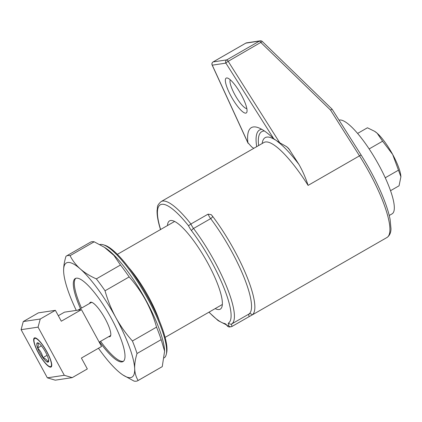 <?xml version="1.0" encoding="UTF-8"?>
<svg xmlns="http://www.w3.org/2000/svg" width="422" height="422" viewBox="0 0 422 422"><rect width="100%" height="100%" fill="white"/><g stroke="black" fill="none" stroke-linecap="round" stroke-linejoin="round"><path stroke-width="0.63" d="M389.226 215.489L392.085 213.848A53.879 12.892 -119.9 0 0 377.658 162.903A53.879 12.892 -119.9 0 0 339.557 120.027A53.879 12.892 -119.9 0 0 339.04 120.143M38.608 353.098A16.221 3.882 60.1 0 1 34.05 339.335A16.221 3.882 60.1 0 1 46.816 351.874A16.221 3.882 60.1 0 1 49.712 366.591A16.221 3.882 60.1 0 1 38.608 353.098M34.604 337.853A16.764 4.009 -119.9 0 0 34.219 338.629L34.05 339.335M38.471 353.119A16.764 4.009 60.1 0 1 34.356 337.953A16.764 4.009 60.1 0 1 46.953 351.853A16.764 4.009 60.1 0 1 51.062 367.019A16.764 4.009 60.1 0 1 38.471 353.119M212.567 216.249A2.395 1.081 142.9 0 1 210.668 218.628L193.534 228.476A69.44 16.611 60.1 0 1 231.826 323.88L248.959 314.031A2.395 2.326 -125 0 1 252.177 314.944L249.17 316.616A5.987 1.435 60.1 0 1 248.959 314.031A69.44 16.611 -119.9 0 0 210.668 218.628A5.987 1.435 60.1 0 1 208.864 215.8A5.987 1.435 60.1 0 1 208.051 214.16L211.195 214.64L212.567 216.249A71.835 17.186 -119.9 0 1 252.177 314.944L386.927 237.528A71.835 17.186 -119.9 0 0 359.497 155.845L330.526 110.079L260.891 42.532A2.395 0.575 -119.9 0 0 259.472 41.087L245.852 43.118A2.395 0.575 -119.9 0 0 245.799 43.134A2.395 0.575 -119.9 0 0 245.757 43.171M231.114 96.316A20.114 4.811 60.1 0 1 227.521 78.065A20.114 4.811 60.1 0 1 241.294 94.797A20.114 4.811 60.1 0 1 246.944 111.867A20.114 4.811 60.1 0 1 231.114 96.316M230.28 79.8A16.764 4.009 -119.9 0 0 234.785 94.565A16.764 4.009 -119.9 0 0 246.833 108.602M208.051 214.16L190.913 224.008A71.835 17.186 60.1 0 0 162.676 201.051A71.835 17.186 60.1 0 0 161.13 201.579L263.935 142.499A71.835 17.186 60.1 0 1 265.485 141.971A71.835 17.186 60.1 0 1 308.097 185.39C305.781 178.137 302.753 171.174 298.998 164.506L288.611 148.412L286.422 146.55L279.76 142.794L273.804 138.822L225.891 63.131L212.271 65.167L247.893 142.689A90.994 21.77 60.1 0 1 257.415 127.386A90.994 21.77 60.1 0 1 273.804 138.822M167.465 225.559A50.904 12.18 60.1 0 1 170.636 220.516A50.904 12.18 60.1 0 1 172.271 220.585A50.904 12.18 60.1 0 1 205.467 258.955A50.904 12.18 60.1 0 1 221.903 306.952A50.904 12.18 60.1 0 1 219.171 309.532A50.904 12.18 60.1 0 1 215.188 308.603M117.374 254.339L174.07 221.761A47.892 11.457 60.1 0 1 174.719 221.492M249.17 316.616L231.657 326.633L229.114 327.034L227.711 326.343L226.245 324.734M123.488 361.227A47.892 11.457 60.1 0 1 100.6 341.308M80.502 308.672A47.892 11.457 60.1 0 1 75.29 278.525A47.892 11.457 60.1 0 1 111.271 318.241A47.892 11.457 60.1 0 1 123.013 361.57A47.892 11.457 60.1 0 1 99.592 341.889M99.814 244.56A65.252 15.609 60.1 0 1 100.299 244.459A65.252 15.609 60.1 0 1 103.232 244.765A65.252 15.609 60.1 0 1 144.941 293.738A65.252 15.609 60.1 0 1 166.252 354.427A65.252 15.609 60.1 0 1 164.258 357.867M138.131 380.486A71.835 17.186 60.1 0 1 137.857 380.66L161.985 366.797A71.835 17.186 60.1 0 0 162.259 366.623L138.131 380.486C136.053 377.12 134.898 373.18 134.671 368.67A65.848 15.756 60.1 0 1 130.546 377.627A65.848 15.756 60.1 0 1 122.997 375.031A65.848 15.756 60.1 0 1 118.007 371.154A65.848 15.756 60.1 0 1 98.458 348.255M137.857 380.66A71.835 17.186 60.1 0 1 136.306 381.187A71.835 17.186 60.1 0 1 134.054 381.098L122.997 375.031M76.276 310.402A65.848 15.756 60.1 0 1 63.653 271.768A65.848 15.756 60.1 0 1 63.638 271.43C63.495 266.868 64.281 261.814 65.996 256.265A71.835 17.186 60.1 0 1 66.27 256.091L90.398 242.228A71.835 17.186 60.1 0 1 91.943 241.7A71.835 17.186 60.1 0 1 94.201 241.795L104.376 247.281L113.94 255.405L120.47 265.016A71.835 17.186 60.1 0 1 129.164 276.922C142.135 291.449 151.261 308.187 156.541 327.129A71.835 17.186 60.1 0 1 161.157 339.641L164.601 351.125L162.259 366.623M92.033 302.437A19.159 4.584 -119.9 0 0 91.532 302.432A19.159 4.584 -119.9 0 0 91.12 302.569L77.922 310.154M89.617 303.434A19.755 4.726 60.1 0 1 90.746 302.194A19.755 4.726 60.1 0 1 91.632 302.289A19.755 4.726 60.1 0 1 104.26 317.117A19.755 4.726 60.1 0 1 110.712 335.49A19.755 4.726 60.1 0 1 109.578 336.745A19.755 4.726 60.1 0 1 108.707 336.656M99.181 342.126L110.211 335.791A19.159 4.584 -119.9 0 0 110.786 335.068M128.831 267.685A47.892 11.457 60.1 0 1 159.342 320.773M222.352 304.383A47.892 11.457 60.1 0 1 221.793 304.805L165.102 337.389M104.376 247.281L105.764 248.189A65.252 15.609 60.1 0 1 142.926 294.894A65.252 15.609 60.1 0 1 164.569 350.518L164.601 351.125M66.27 256.091A71.835 17.186 60.1 0 1 70.073 255.658L94.201 241.795M120.47 265.016L96.343 278.884A71.835 17.186 60.1 0 1 105.041 290.79L129.164 276.922M156.541 327.129L132.413 340.992A71.835 17.186 60.1 0 1 137.029 353.509L161.157 339.641M63.648 271.721L63.638 271.43A65.848 15.756 60.1 0 1 80.296 268.941C75.918 265.005 72.51 260.58 70.073 255.658M96.343 278.884C90.108 276.136 84.759 272.823 80.296 268.941A65.848 15.756 60.1 0 1 115.813 317.566C111.223 309.015 107.631 300.089 105.041 290.79M132.413 340.992C125.988 333.786 120.46 325.979 115.813 317.566A65.848 15.756 60.1 0 1 134.671 368.67C134.528 364.102 135.314 359.048 137.029 353.509M103.232 244.765L104.756 245.229A64.054 15.324 60.1 0 1 145.701 293.301A64.054 15.324 60.1 0 1 166.621 352.876L166.252 354.427M81.515 308.092A47.892 11.457 60.1 0 1 75.828 278.288M228.587 325.615A8.382 2.004 60.1 0 1 228.603 322.967A2.395 2.326 55 0 0 231.826 323.88A5.987 1.435 -119.9 0 0 232.031 326.459C230.649 327.034 229.505 326.755 228.587 325.615A69.44 16.611 60.1 0 1 227.395 325.795L227.711 326.343M188.507 225.749L190.913 224.008A5.987 1.435 -119.9 0 0 191.73 225.649A5.987 1.435 -119.9 0 0 193.534 228.476A2.395 1.081 -37.1 0 0 191.635 230.855A8.382 2.004 60.1 0 1 188.507 225.749A69.44 16.611 60.1 0 0 161.8 204.306A69.44 16.611 60.1 0 0 160.613 229.494M247.893 142.689L251.739 146.977L253.801 148.322M262.284 41.541L228.186 61.327L279.76 142.794M330.526 110.079L332.114 109.198L262.278 41.461A2.395 2.395 0 0 0 260.258 40.813A2.395 2.316 81.5 0 0 259.472 41.087L226.767 59.882A2.395 0.575 60.1 0 1 228.186 61.327A2.395 0.411 -32.3 0 0 225.891 63.131A2.395 2.316 -98.5 0 1 226.767 59.882L213.147 61.913L245.852 43.118A2.395 2.316 81.5 0 1 246.638 42.844A2.395 2.395 0 0 0 245.799 43.134L213.094 61.928A2.395 0.575 60.1 0 1 213.147 61.913A2.395 2.316 -98.5 0 0 212.271 65.167A2.395 0.828 155.3 0 1 212.113 65.009L248.067 143.253M81.462 309.627L61.306 321.211L55.372 310.323L40.248 319.011L38.064 327.145L64.318 375.295L72.215 377.637L87.333 368.949L81.399 358.062L101.554 346.478L81.462 309.627L64.497 312.159L58.31 315.714M55.372 310.323L38.402 312.855L23.284 321.543L21.1 329.672L47.354 377.827L55.25 380.169L72.215 377.637M40.248 319.011L23.284 321.543M38.064 327.145L21.1 329.672M64.318 375.295L47.354 377.827M49.712 366.591L50.403 366.802A16.764 4.009 -119.9 0 0 51.273 366.855M39.193 343.608L37.437 342.817C38.455 343.999 38.523 345.734 37.648 348.013C40.348 350.682 42.105 353.905 42.923 357.682C45.55 358.626 47.238 360.119 47.981 362.155L48.577 359.787M41.393 345.861L37.648 348.013A11.062 2.648 60.1 0 1 37.437 342.817A11.062 2.648 60.1 0 1 38.708 343.25A11.062 2.648 60.1 0 1 42.495 347.29A11.062 2.648 60.1 0 1 47.77 356.959A11.062 2.648 60.1 0 1 48.672 360.594A11.062 2.648 60.1 0 1 47.981 362.155A11.062 2.648 60.1 0 1 42.923 357.682A11.062 2.648 60.1 0 1 37.648 348.013M47.095 355.287L42.923 357.682M374.615 131.305L375 131.559A28.733 6.873 60.1 0 1 377.173 133.246A28.733 6.873 60.1 0 1 392.671 154.463A28.733 6.873 60.1 0 1 400.895 176.618A28.733 6.873 60.1 0 1 400.9 176.765L392.671 154.463L382.601 141.201L377.173 133.246L374.615 131.305L367.425 127.782L357.613 133.421M390.529 190.702L399.059 185.801L400.9 176.765M398.421 170.214L385.249 177.778M382.601 141.201L369.15 148.929M258.623 145.553A82.322 19.697 60.1 0 1 263.507 131.068A82.322 19.697 60.1 0 1 264.441 130.999M287.071 146.977A82.322 19.697 60.1 0 1 289.93 150.179M256.703 146.656A84.859 20.303 60.1 0 1 261.413 129.354A84.859 20.303 60.1 0 1 261.745 129.317M262.189 143.501A75.427 18.046 60.1 0 1 266.794 137.092A75.427 18.046 60.1 0 1 274.896 139.714M277.148 141.249A75.427 18.046 60.1 0 1 298.998 164.506M308.097 185.39L359.497 155.845A2.395 0.411 -32.3 0 1 361.243 155.212C371.418 171.416 379.367 187.131 385.091 202.354C387.475 208.79 389.147 214.513 390.118 219.519L390.983 228.75C390.951 232.78 389.596 235.703 386.927 237.528M209.032 312.138A67.045 16.041 -119.9 0 0 224.71 323.547A8.382 2.004 60.1 0 1 227.395 325.795M228.603 322.967A67.045 16.041 -119.9 0 0 191.635 230.855M213.047 61.971A2.395 0.575 60.1 0 1 213.094 61.928A2.395 2.395 0 0 0 212.113 65.009M208.916 312.206L218.169 320.651L226.092 324.703A2.395 2.274 -78.4 0 1 224.71 323.547M161.13 201.579C156.082 206.189 157.981 206.87 157.079 210.251C156.884 215.236 158.039 221.719 160.539 229.689M260.258 40.813L246.638 42.844M361.243 155.212L332.119 109.208"/></g></svg>
